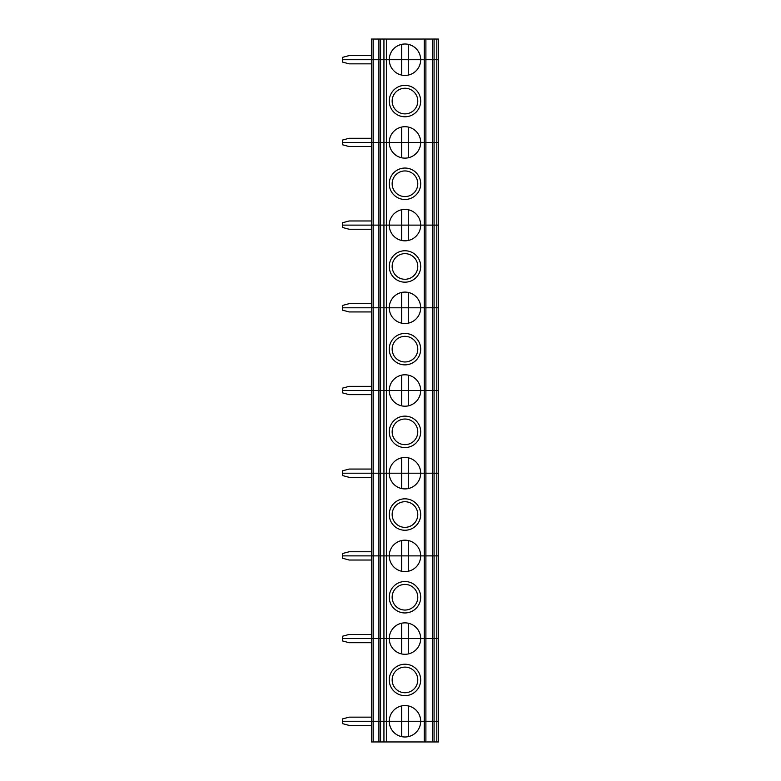 <?xml version="1.0" encoding="UTF-8"?>
<svg xmlns="http://www.w3.org/2000/svg" width="781" height="781" viewBox="0 0 781 781"><rect width="100%" height="100%" fill="white"/><g stroke="black" fill="none" stroke-linecap="round" stroke-linejoin="round"><path stroke-width="1.17" d="M371.483 55.588L349.156 55.588L342.537 57.364L342.537 59.727L371.483 59.727L371.483 39.05L378.922 39.05L378.922 59.727L371.483 59.727L371.483 142.415L342.537 142.415L371.483 142.415L371.483 225.113L342.537 225.113L371.483 225.113L371.483 307.802L342.537 307.802L371.483 307.802L371.483 390.5L342.537 390.5L371.483 390.5L371.483 473.198L342.537 473.198L371.483 473.198L371.483 555.887L342.537 555.887L371.483 555.887L371.483 638.585L342.537 638.585L371.483 638.585L371.483 721.273L342.537 721.273L342.537 723.636L349.156 725.412L371.483 725.412M424.268 39.05L432.44 39.05L432.44 59.727L420.686 59.727A15.708 15.708 0 0 0 404.968 44.009A15.708 15.708 0 0 0 389.26 59.727L386.38 59.727L386.38 39.05L424.268 39.05L424.268 59.727L401.668 59.727L401.668 44.361M401.668 75.083L401.668 59.727L389.26 59.727A15.708 15.708 0 0 0 404.968 75.435A15.708 15.708 0 0 0 420.686 59.727L380.581 59.727L380.581 39.05L386.38 39.05M408.278 75.083L408.278 44.361M378.922 39.05L380.581 39.05M373.133 39.05L373.133 721.273L378.922 721.273L378.922 638.585L380.581 638.585L373.133 638.585L378.922 638.585L378.922 555.887L380.581 555.887L373.133 555.887L378.922 555.887L378.922 473.198L380.581 473.198L373.133 473.198L378.922 473.198L378.922 390.5L380.581 390.5L373.133 390.5L378.922 390.5L378.922 307.802L380.581 307.802L373.133 307.802L378.922 307.802L378.922 225.113L380.581 225.113L373.133 225.113L378.922 225.113L378.922 142.415L380.581 142.415L373.133 142.415L378.922 142.415L378.922 59.727L380.581 59.727L342.537 59.727L342.537 62.09L349.156 63.857L371.483 63.857M432.44 39.05L438.463 39.05L438.463 59.727L434.07 59.727L434.07 142.415L438.463 142.415L438.463 59.727L424.268 59.727L424.268 142.415L420.686 142.415L424.268 142.415L424.268 225.113L420.686 225.113L424.268 225.113L424.268 307.802L420.686 307.802L424.268 307.802L424.268 390.5L420.686 390.5L424.268 390.5L424.268 473.198L420.686 473.198L424.268 473.198L424.268 555.887L420.686 555.887L424.268 555.887L424.268 638.585L420.686 638.585L424.268 638.585L424.268 741.95L438.463 741.95L438.463 142.415L434.07 142.415L434.07 225.113L438.463 225.113L434.07 225.113L434.07 307.802L438.463 307.802L434.07 307.802L434.07 390.5L438.463 390.5L434.07 390.5L434.07 473.198L438.463 473.198L434.07 473.198L434.07 555.887L438.463 555.887L434.07 555.887L434.07 638.585L438.463 638.585L434.07 638.585L434.07 721.273L438.463 721.273L436.813 721.273L436.813 39.05M424.268 741.95L380.581 741.95L380.581 721.273L378.922 721.273L378.922 741.95L373.133 741.95L373.133 721.273L371.483 721.273L383.94 721.273L383.94 638.585L380.581 638.585L383.94 638.585L383.94 555.887L380.581 555.887L383.94 555.887L383.94 473.198L380.581 473.198L383.94 473.198L383.94 390.5L380.581 390.5L383.94 390.5L383.94 307.802L380.581 307.802L383.94 307.802L383.94 225.113L380.581 225.113L383.94 225.113L383.94 59.727L380.581 59.727L380.581 142.415L420.686 142.415A15.708 15.708 0 0 0 404.968 126.707A15.708 15.708 0 0 0 389.26 142.415L386.38 142.415L386.38 59.727L383.94 59.727L383.94 39.05M425.899 39.05L425.899 721.273L432.44 721.273L432.44 638.585L434.07 638.585L425.899 638.585L432.44 638.585L432.44 555.887L434.07 555.887L425.899 555.887L432.44 555.887L432.44 473.198L434.07 473.198L425.899 473.198L432.44 473.198L432.44 390.5L434.07 390.5L425.899 390.5L432.44 390.5L432.44 307.802L434.07 307.802L425.899 307.802L432.44 307.802L432.44 225.113L434.07 225.113L425.899 225.113L432.44 225.113L432.44 142.415L434.07 142.415L425.899 142.415L432.44 142.415L432.44 59.727L434.07 59.727L434.07 39.05M425.899 142.415L424.268 142.415L425.899 142.415M373.133 142.415L371.483 142.415L373.133 142.415M417.786 101.071A12.818 12.818 0 0 1 398.564 112.171A12.818 12.818 0 0 1 398.564 89.971A12.818 12.818 0 0 1 417.786 101.071M389.26 101.071A15.708 15.708 0 0 0 404.968 116.779A15.708 15.708 0 0 0 420.686 101.071A15.708 15.708 0 0 0 404.968 85.363A15.708 15.708 0 0 0 389.26 101.071M408.278 127.059L408.278 142.415L389.26 142.415A15.708 15.708 0 0 0 404.968 158.133A15.708 15.708 0 0 0 420.686 142.415L408.278 142.415L408.278 157.782M401.668 127.059L401.668 157.782M371.483 138.286L349.156 138.286L342.537 140.053L342.537 144.778L349.156 146.555L371.483 146.555M383.94 741.95L383.94 721.273L386.38 721.273L386.38 638.585L389.26 638.585L383.94 638.585L386.38 638.585L386.38 555.887L389.26 555.887L383.94 555.887L386.38 555.887L386.38 473.198L389.26 473.198L383.94 473.198L386.38 473.198L386.38 390.5L389.26 390.5L383.94 390.5L386.38 390.5L386.38 307.802L389.26 307.802L383.94 307.802L386.38 307.802L386.38 225.113L389.26 225.113L383.94 225.113L386.38 225.113L386.38 142.415L380.581 142.415L380.581 721.273L436.813 721.273L436.813 741.95M425.899 225.113L424.268 225.113L425.899 225.113M408.278 240.47L408.278 225.113L420.686 225.113A15.708 15.708 0 0 0 404.968 209.396A15.708 15.708 0 0 0 389.26 225.113L408.278 225.113L389.26 225.113A15.708 15.708 0 0 0 404.968 240.821A15.708 15.708 0 0 0 420.686 225.113L408.278 225.113L408.278 209.747M373.133 225.113L371.483 225.113L373.133 225.113M417.786 183.769A12.818 12.818 0 0 1 398.564 194.869A12.818 12.818 0 0 1 398.564 172.66A12.818 12.818 0 0 1 417.786 183.769M389.26 183.769A15.708 15.708 0 0 0 404.968 199.477A15.708 15.708 0 0 0 420.686 183.769A15.708 15.708 0 0 0 404.968 168.052A15.708 15.708 0 0 0 389.26 183.769M401.668 209.747L401.668 240.47M371.483 220.974L349.156 220.974L342.537 222.751L342.537 227.476L349.156 229.243L371.483 229.243M425.899 307.802L424.268 307.802L425.899 307.802M408.278 323.168L408.278 307.802L420.686 307.802A15.708 15.708 0 0 0 404.968 292.094A15.708 15.708 0 0 0 389.26 307.802L408.278 307.802L389.26 307.802A15.708 15.708 0 0 0 404.968 323.519A15.708 15.708 0 0 0 420.686 307.802L408.278 307.802L408.278 292.445M373.133 307.802L371.483 307.802L373.133 307.802M417.786 266.458A12.818 12.818 0 0 1 398.564 277.558A12.818 12.818 0 0 1 398.564 255.358A12.818 12.818 0 0 1 417.786 266.458M389.26 266.458A15.708 15.708 0 0 0 404.968 282.175A15.708 15.708 0 0 0 420.686 266.458A15.708 15.708 0 0 0 404.968 250.75A15.708 15.708 0 0 0 389.26 266.458M401.668 292.445L401.668 323.168M371.483 303.672L349.156 303.672L342.537 305.439L342.537 310.164L349.156 311.941L371.483 311.941M425.899 390.5L424.268 390.5L425.899 390.5M408.278 405.856L408.278 390.5L420.686 390.5A15.708 15.708 0 0 0 404.968 374.792A15.708 15.708 0 0 0 389.26 390.5L408.278 390.5L389.26 390.5A15.708 15.708 0 0 0 404.968 406.208A15.708 15.708 0 0 0 420.686 390.5L408.278 390.5L408.278 375.144M373.133 390.5L371.483 390.5L373.133 390.5M417.786 349.156A12.818 12.818 0 0 1 398.564 360.256A12.818 12.818 0 0 1 398.564 338.056A12.818 12.818 0 0 1 417.786 349.156M389.26 349.156A15.708 15.708 0 0 0 404.968 364.864A15.708 15.708 0 0 0 420.686 349.156A15.708 15.708 0 0 0 404.968 333.438A15.708 15.708 0 0 0 389.26 349.156M401.668 375.144L401.668 405.856M371.483 386.361L349.156 386.361L342.537 388.137L342.537 392.863L349.156 394.639L371.483 394.639M425.899 473.198L424.268 473.198L425.899 473.198M408.278 488.555L408.278 473.198L420.686 473.198A15.708 15.708 0 0 0 404.968 457.481A15.708 15.708 0 0 0 389.26 473.198L408.278 473.198L389.26 473.198A15.708 15.708 0 0 0 404.968 488.906A15.708 15.708 0 0 0 420.686 473.198L408.278 473.198L408.278 457.832M373.133 473.198L371.483 473.198L373.133 473.198M417.786 431.844A12.818 12.818 0 0 1 398.564 442.944A12.818 12.818 0 0 1 398.564 420.744A12.818 12.818 0 0 1 417.786 431.844M389.26 431.844A15.708 15.708 0 0 0 404.968 447.562A15.708 15.708 0 0 0 420.686 431.844A15.708 15.708 0 0 0 404.968 416.136A15.708 15.708 0 0 0 389.26 431.844M401.668 457.832L401.668 488.555M371.483 469.059L349.156 469.059L342.537 470.836L342.537 475.561L349.156 477.328L371.483 477.328M425.899 555.887L424.268 555.887L425.899 555.887M408.278 571.253L408.278 555.887L420.686 555.887A15.708 15.708 0 0 0 404.968 540.179A15.708 15.708 0 0 0 389.26 555.887L408.278 555.887L389.26 555.887A15.708 15.708 0 0 0 404.968 571.604A15.708 15.708 0 0 0 420.686 555.887L408.278 555.887L408.278 540.53M373.133 555.887L371.483 555.887L373.133 555.887M417.786 514.542A12.818 12.818 0 0 1 398.564 525.642A12.818 12.818 0 0 1 398.564 503.442A12.818 12.818 0 0 1 417.786 514.542M389.26 514.542A15.708 15.708 0 0 0 404.968 530.25A15.708 15.708 0 0 0 420.686 514.542A15.708 15.708 0 0 0 404.968 498.825A15.708 15.708 0 0 0 389.26 514.542M401.668 540.53L401.668 571.253M371.483 551.757L349.156 551.757L342.537 553.524L342.537 558.249L349.156 560.026L371.483 560.026M425.899 638.585L424.268 638.585L425.899 638.585M408.278 653.941L408.278 638.585L420.686 638.585A15.708 15.708 0 0 0 404.968 622.867A15.708 15.708 0 0 0 389.26 638.585L408.278 638.585L389.26 638.585A15.708 15.708 0 0 0 404.968 654.293A15.708 15.708 0 0 0 420.686 638.585L408.278 638.585L408.278 623.218M373.133 638.585L371.483 638.585L373.133 638.585M417.786 597.231A12.818 12.818 0 0 1 398.564 608.34A12.818 12.818 0 0 1 398.564 586.131A12.818 12.818 0 0 1 417.786 597.231M389.26 597.231A15.708 15.708 0 0 0 404.968 612.948A15.708 15.708 0 0 0 420.686 597.231A15.708 15.708 0 0 0 404.968 581.523A15.708 15.708 0 0 0 389.26 597.231M401.668 623.218L401.668 653.941M371.483 634.445L349.156 634.445L342.537 636.222L342.537 640.947L349.156 642.714L371.483 642.714M417.786 679.929A12.818 12.818 0 0 1 398.564 691.029A12.818 12.818 0 0 1 398.564 668.829A12.818 12.818 0 0 1 417.786 679.929M389.26 679.929A15.708 15.708 0 0 0 404.968 695.637A15.708 15.708 0 0 0 420.686 679.929A15.708 15.708 0 0 0 404.968 664.221A15.708 15.708 0 0 0 389.26 679.929M408.278 705.917L408.278 721.273L420.686 721.273A15.708 15.708 0 0 0 404.968 705.565A15.708 15.708 0 0 0 389.26 721.273L401.668 721.273L401.668 736.639M401.668 705.917L401.668 721.273L408.278 721.273L408.278 736.639M371.483 717.143L349.156 717.143L342.537 718.91L342.537 721.273L371.483 721.273L371.483 741.95L373.133 741.95M425.899 741.95L425.899 721.273L420.686 721.273A15.708 15.708 0 0 1 404.968 736.991A15.708 15.708 0 0 1 389.26 721.273L386.38 721.273L386.38 741.95M378.922 741.95L380.581 741.95M432.44 741.95L432.44 721.273L434.07 721.273L434.07 741.95"/></g></svg>
